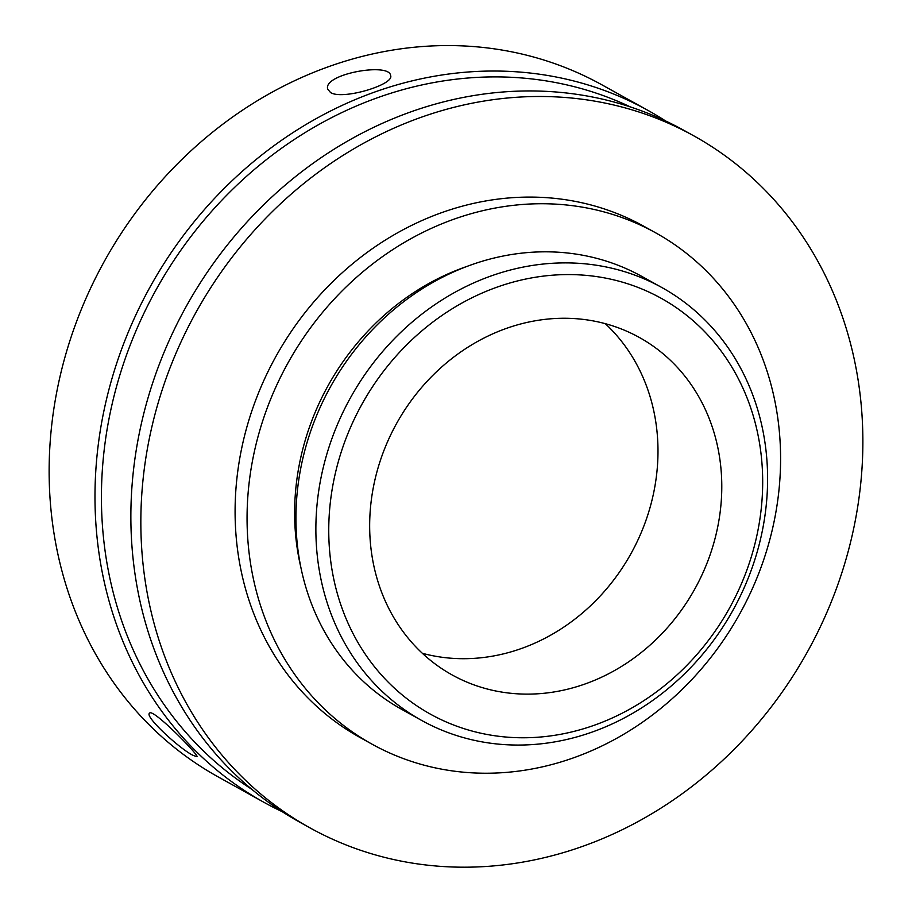 <?xml version="1.0" encoding="UTF-8"?>
<svg xmlns="http://www.w3.org/2000/svg" width="912" height="912" viewBox="0 0 912 912"><rect width="100%" height="100%" fill="white"/><g stroke="black" fill="none" stroke-linecap="round" stroke-linejoin="round"><path stroke-width="1.37" d="M422.336 653.288A192.968 170.533 119 0 0 631.024 553.55A192.968 170.533 119 0 0 605.317 323.68M377.659 469.247A192.968 170.533 -61 0 1 639.392 337.486A192.968 170.533 -61 0 1 694.819 588.97A192.968 170.533 -61 0 1 452.067 674.903A192.968 170.533 -61 0 1 377.659 469.247M338.603 460.663A237.793 210.148 119 0 0 593.267 725.599A237.793 210.148 119 0 0 705.295 332.321A237.793 210.148 119 0 0 338.603 460.663M193.321 755.467C180.736 749.744 144.142 716.33 149.557 713.23C152.213 707.45 200.093 756.242 196.946 756.721L193.321 755.467M330.589 92.579L327.761 89.216C322.392 73.963 389.698 62.153 390.621 75.593C394.588 84.485 342.844 100.309 330.589 92.579M326.131 456.581A247.54 218.766 119 0 0 421.583 720.4A247.54 218.766 119 0 0 733.009 610.162A247.54 218.766 119 0 0 661.895 287.554A247.54 218.766 119 0 0 326.131 456.581M648.067 110.455L602.216 84.998A395.671 349.684 119 0 0 65.527 355.167A395.671 349.684 119 0 0 218.105 776.864L263.956 802.321A395.671 349.684 -61 0 1 111.378 380.623A395.671 349.684 -61 0 1 648.067 110.455A395.671 349.684 -61 0 1 665.68 121.011M282.23 811.691A395.671 349.684 -61 0 1 263.956 802.321M661.895 287.554L641.957 276.484A247.54 218.766 119 0 0 306.193 445.512A247.54 218.766 119 0 0 401.645 709.331L421.583 720.4M251.803 789.313A390.803 345.374 -61 0 1 117.625 382.664A390.803 345.374 -61 0 1 564.3 84.337A390.803 345.374 -61 0 1 630.591 107.012M467.913 266.099A240.232 212.302 119 0 0 304.585 442.48A240.232 212.302 119 0 0 300.8 567.116M309.806 827.777L299.843 822.248A395.671 349.684 -61 0 1 147.265 400.539A395.671 349.684 -61 0 1 683.954 130.37L693.918 135.911A395.671 349.684 -61 0 1 807.587 651.567A395.671 349.684 -61 0 1 309.806 827.777A395.671 349.684 -61 0 1 157.24 406.079A395.671 349.684 -61 0 1 693.918 135.911M259.179 432.493A292.364 258.381 119 0 0 371.914 744.101A292.364 258.381 119 0 0 739.735 613.901A292.364 258.381 119 0 0 655.739 232.868A292.364 258.381 119 0 0 259.179 432.493M655.739 232.868L643.781 226.222A292.364 258.381 119 0 0 247.209 425.858A292.364 258.381 119 0 0 359.955 737.466L371.914 744.101"/></g></svg>
